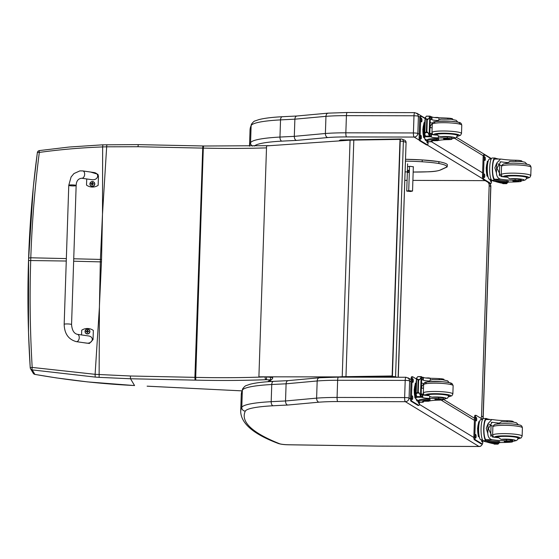 <?xml version="1.0" encoding="UTF-8"?>
<svg xmlns="http://www.w3.org/2000/svg" width="559" height="559" viewBox="0 0 559 559"><rect width="100%" height="100%" fill="white"/><g stroke="black" fill="none" stroke-linecap="round" stroke-linejoin="round"><path stroke-width="0.84" d="M102.458 215.25L101.542 259.453A98.188 13.039 1.9 0 1 100.403 259.425L102.5 214.076L102.646 146.933C81.341 147.702 60.232 149.532 39.319 152.418A2.46 0.391 -98.1 0 1 39.437 150.574A2.46 0.391 -98.1 0 1 39.5 150.595M37.348 152.747A2.46 0.545 7.5 0 1 37.341 152.691A2.46 0.545 7.5 0 1 39.319 152.418C34.861 187.006 32.024 222.133 30.801 257.783L28.607 258.069C29.795 222.447 32.715 187.335 37.348 152.747M106.839 144.704L106.664 146.814L102.646 146.933L102.863 144.809L69.113 147.038L39.437 150.574A2.46 2.46 0 0 0 37.341 152.691L33.316 187.09L28.53 260.452M99.418 306.073L101.458 261.892A98.188 13.039 1.9 0 1 100.327 261.864L99.411 307.24L95.107 374.32L32.191 367.424A2.46 0.489 99.2 0 0 32.226 369.904L95.205 377.087A96.295 1.537 3.8 0 0 99.125 377.36L130.526 378.764L195.035 380.134A96.022 12.752 1.9 0 1 195.818 380.148A176.805 23.478 -178.1 0 0 266.175 379.687L270.179 379.91L267.768 381.713M66.269 261.032L28.523 260.508C27.356 296.13 27.922 331.85 30.221 367.661L32.191 367.424C30.067 331.62 29.578 295.886 30.724 260.221L30.801 257.783L66.346 258.593M269.662 381.58A2.46 0.524 -86.4 0 0 269.676 381.252L269.354 381.231M272.086 381.427L269.864 381.266A2.46 0.706 94.2 0 1 269.85 381.566M270.682 376.899L270.675 377.157A2.46 0.398 93.2 0 1 270.179 379.91A2.46 2.411 -126.9 0 0 271.737 379.435A2.46 2.46 0 0 0 272.722 377.549L272.687 377.604A2.46 2.411 -126.9 0 1 271.737 379.435L268.802 381.643M265.085 376.92A2.46 1.167 87.8 0 0 266.175 379.687A2.46 0.398 -86.8 0 0 266.671 376.941L265.085 376.92A174.338 23.15 1.9 0 1 195.706 377.381L203.308 148.114A98.482 13.074 -178.1 0 0 202.505 148.1L137.996 146.731L106.664 146.814L102.5 214.076M202.798 145.99L194.902 377.36L130.394 375.997L130.526 378.764L134.558 385.535C101.158 383.942 67.939 380.225 34.903 374.39L34.931 374.397M130.394 375.997L95.107 374.32L95.205 377.087M341.102 139.981A2.46 0.852 89.1 0 0 340.983 139.953A2.46 0.852 89.1 0 0 340.368 140.763M400.153 141.099L400.209 141.099A2.46 0.852 -90.9 0 1 401.02 138.974A2.46 0.852 -90.9 0 1 401.145 138.995A2.46 2.285 111.5 0 1 401.963 139.142L401.963 139.142A2.46 2.285 111.5 0 1 403.367 141.399L405.918 142.398A2.46 2.285 -68.5 0 0 404.513 140.148L401.963 139.142A2.46 2.46 0 0 0 401.02 138.974L340.983 139.953A2.46 2.46 0 0 0 339.117 140.854M398.134 377.248L406.072 142.517A2.46 2.46 0 0 0 404.513 140.148M349.913 377.157L392.404 376.459L400.209 141.099L403.367 141.399L395.562 376.752L392.404 376.459A2.46 0.852 89.1 0 0 392.418 377.234M395.499 377.241A2.46 2.285 -68.5 0 0 395.562 376.752L396.799 377.241M488.161 182.423A4.926 4.765 122.7 0 1 489.167 185.539L481.523 416.022L483.095 417.028A4.926 0.657 1.9 0 1 483.207 417.175L490.851 186.692A4.926 0.657 -178.1 0 0 490.739 186.545L483.095 417.028A4.926 4.765 122.7 0 1 482.494 419.243M489.649 183.324A4.926 4.765 122.7 0 1 490.739 186.545L489.167 185.539M404.814 180.368A4.926 4.765 122.7 0 1 405.177 180.354L407.085 180.361M412.891 180.382L484.52 180.641A4.926 4.765 122.7 0 1 485.373 180.725M481.523 416.022A4.926 4.765 122.7 0 1 480.901 418.279M339.963 376.822L342.22 376.745A39.396 5.234 1.9 0 1 345.972 376.654L392.369 375.969L400.216 139.394L353.819 140.078A39.396 5.234 -178.1 0 0 350.067 140.169L266.566 145.899L258.908 376.815L340.235 376.906L258.908 376.815M340.235 376.906L342.464 376.829A39.396 5.234 1.9 0 1 346.217 376.738L392.369 375.969M392.152 375.886L399.999 139.31M440.464 169.908L440.974 169.782C438.116 171.019 433.609 171.697 427.453 171.816L427.39 171.809A25.798 3.424 1.9 0 0 440.464 169.908L446.459 167.148A0.922 0.908 44.9 0 0 447.144 166.882L447.417 164.807C447.179 164.465 447.123 163.284 438.445 161.565A0.922 0.678 100.2 0 1 438.249 163.389A32.883 4.367 1.9 0 1 446.459 167.148A0.922 0.887 65.3 0 0 446.983 167.008M427.523 171.809L413.171 172.039A42.826 5.688 -178.1 0 0 427.39 171.809M407.679 166.736L409.943 166.316L413.346 166.799M413.346 166.666L412.542 191.052L410.537 191.492L406.728 191.108L408.727 190.661L412.542 191.052M407.63 163.836L406.728 191.108M408.412 170.229A1.153 0.524 95.8 0 1 408.489 170.222A1.153 0.524 95.8 0 1 408.902 171.34A1.153 0.524 95.8 0 1 408.336 172.514A1.153 0.524 95.8 0 1 408.252 172.521A1.153 0.524 95.8 0 1 407.839 171.403A1.153 0.524 95.8 0 1 408.412 170.229M408.727 190.661L409.53 166.323M297.192 116.034C295.851 115.965 295.082 117.013 294.879 119.186L294.307 136.354A494.568 65.689 -178.1 0 0 279.968 137.06A3.64 1.956 87 0 0 281.806 141.141A490.928 65.207 1.9 0 1 296.382 140.428C295.061 139.932 294.369 138.576 294.307 136.354L325.387 133.503L325.96 116.335A49.241 6.54 1.9 0 1 346.412 115.65L345.846 132.818A49.241 6.54 -178.1 0 0 325.387 133.503C325.457 135.725 326.218 137.074 327.679 137.556A45.6 6.058 1.9 0 1 346.545 136.927L414.114 137.06A3.64 0.825 -89.9 0 1 413.415 132.951L345.846 132.818A3.64 0.825 90.1 0 0 346.545 136.927M414.114 137.06L414.177 137.067C416.322 136.843 417.545 135.641 417.846 133.461A3.696 0.489 -178.1 0 0 413.415 132.951L413.988 115.776A3.696 0.489 1.9 0 1 418.411 116.293L417.594 113.889L414.813 112.632A3.64 0.825 90.1 0 0 413.988 115.776L346.412 115.65A3.64 0.825 90.1 0 1 347.244 112.506L328.049 113.149L296.794 116.013L282.309 116.719A3.64 1.956 87 0 0 280.534 119.892A494.568 65.689 1.9 0 1 294.879 119.186L325.96 116.335C326.17 114.169 327.015 113.114 328.489 113.17M410.46 398.937L409.062 398.085A3.696 0.489 -178.1 0 0 404.639 397.575L337.07 397.449A49.241 6.54 -178.1 0 0 316.611 398.134C316.68 400.349 317.442 401.697 318.903 402.187A45.6 6.058 1.9 0 1 337.769 401.558L405.394 401.69C407.546 401.474 408.769 400.272 409.062 398.085L409.635 380.917L408.818 378.52L406.037 377.262A3.64 0.825 90.1 0 0 405.205 380.406A3.696 0.489 1.9 0 1 409.635 380.917L411.019 381.762M273.84 381.378A3.64 1.956 87 0 0 273.526 381.35L288.074 380.637L319.273 377.772L338.461 377.129A3.64 0.825 90.1 0 0 337.636 380.281L405.205 380.406L404.639 397.575A3.64 0.825 -89.9 0 0 405.338 401.683M288.416 380.665C287.074 380.595 286.306 381.643 286.096 383.809L317.177 380.965A49.241 6.54 1.9 0 1 337.636 380.281L337.07 397.449A3.64 0.825 -89.9 0 0 337.769 401.558M319.706 377.793C318.239 377.744 317.393 378.799 317.177 380.965L316.611 398.134L285.53 400.978L286.096 383.809A494.568 65.689 1.9 0 0 271.758 384.515A3.64 1.956 87 0 1 273.526 381.35C263.226 381.888 255.4 382.859 250.055 384.257L246.435 385.507C245.52 385.591 244.269 386.695 242.683 388.819A3.64 3.606 25 0 0 242.354 390.21A64.012 8.504 1.9 0 1 271.758 384.515L271.185 401.69A64.012 8.504 -178.1 0 0 241.781 407.378A592.142 78.651 -178.1 0 0 240.691 411.787C241.362 423.799 253.905 434.364 278.312 443.483C280.786 444.3 284.307 444.74 288.898 444.796A3.64 0.496 90.9 0 0 288.961 444.761M405.394 401.69L478.958 446.452L379.212 446.103A8.665 1.153 1.9 0 1 378.513 446.096L288.828 444.761A8.665 1.153 1.9 0 1 279.542 443.713A588.494 78.162 1.9 0 1 245.296 411.138A60.372 8.022 1.9 0 1 273.03 405.771A3.64 1.956 -93 0 1 271.185 401.69A494.568 65.689 -178.1 0 1 285.53 400.978C285.586 403.207 286.278 404.562 287.606 405.051L318.903 402.187M505.769 163.556L505.888 163.27A10.53 1.397 1.9 0 1 507.851 162.606A17.168 2.278 1.9 0 1 501.528 161.886L500.703 161.817L497.014 168.182L501.039 176.504A17.168 2.278 1.9 0 0 507.362 177.224L509.703 178.845A17.168 2.278 1.9 0 0 515.139 179.041L515.098 180.312A17.168 2.278 1.9 0 1 500.948 179.236C498.174 178.712 496.665 176.602 496.42 172.906L494.862 167.798L496.741 163.06L496.42 172.906M496.741 163.06L500.508 159.063L501.619 159.154A17.168 2.278 -178.1 0 0 515.761 160.23L515.733 161.097M508.299 182.227L508.334 181.2L506.901 180.948A13.954 1.852 1.9 0 1 494.554 179.222L494.31 180.096A11.166 2.536 -89.9 0 1 492.346 167.993A11.166 2.536 -89.9 0 1 494.89 158.015L492.241 158.008A11.166 2.536 90.1 0 0 489.691 168.413A11.166 2.536 90.1 0 0 491.85 180.243L492.619 180.711A12.081 1.607 -178.1 0 0 507.104 182.388L508.299 182.227L506.873 181.968A13.954 1.852 -178.1 0 1 494.526 180.25L491.85 180.243M494.89 158.015A11.166 2.536 -89.9 0 1 495.036 158.036L495.008 159.049M498.998 159.056A13.954 1.852 1.9 0 1 495.26 158.12L495.036 158.036M506.978 182.381L506.957 183.107L501.486 183.093A52.343 6.953 1.9 0 1 495.526 181.535M507.306 182.381L506.552 183.645A4.144 0.552 1.9 0 1 506.538 183.597A4.144 0.552 1.9 0 1 506.559 183.548L506.573 183.114L506.559 183.541L502.583 183.513L502.597 183.107M507.286 183.024L507.635 182.374M494.345 179.069A10.132 2.306 -89.9 0 1 492.577 168.063A10.132 2.306 -89.9 0 1 494.883 159.049L500.508 159.056M507.523 159.839A13.954 1.852 1.9 0 0 507.607 159.846L508.404 159.909M497.824 163.773A66.165 8.79 1.9 0 0 499.711 164.688L499.341 175.847M501.689 165.597A46.921 6.233 1.9 0 1 499.697 165.052M502.583 183.513L502.639 183.541A4.144 0.552 1.9 0 1 502.967 183.638L506.88 183.45M487.818 176.497L486.924 175.952L486.204 167.993L487.413 161.216L488.133 161.216M486.924 175.952L487.644 175.952M486.204 167.993L486.924 168M488.161 177.224A8.588 1.95 -89.9 0 1 486.903 169.167A8.588 1.95 -89.9 0 1 488.189 161.118M515.098 180.312A5.429 0.72 1.9 0 1 521.24 181.228A5.429 0.72 1.9 0 1 518.808 181.745A27.139 3.606 1.9 0 1 510.87 182.031A6.331 0.838 1.9 0 0 508.306 182.157M521.889 161.551L521.903 161.153A5.429 0.72 -178.1 0 0 515.761 160.23M506.957 183.038L506.957 183.107A34.896 4.633 1.9 0 1 506.559 182.835A6.331 0.838 1.9 0 1 506.475 182.688A6.331 0.838 1.9 0 1 506.957 182.381M491.13 179.313L489.551 179.306A10.132 2.306 -89.9 0 1 487.266 169.167A10.132 2.306 -89.9 0 1 489.593 159.042L491.172 159.042M490.033 183.471A2.46 0.559 -89.9 0 1 489.957 183.492A2.46 0.559 -89.9 0 1 489.887 183.471L482.962 179.257A2.46 0.559 -89.9 0 1 482.494 176.483L483.137 156.967A2.46 0.559 -89.9 0 1 483.696 154.843A2.46 0.559 -89.9 0 1 483.773 154.871M491.522 179.942L491.48 181.368A2.46 0.559 -89.9 0 1 490.921 183.492A2.46 0.559 -89.9 0 1 490.844 183.471L483.926 179.257A2.46 0.559 -89.9 0 1 483.451 176.483L484.094 156.974A2.46 0.559 -89.9 0 1 484.653 154.85A2.46 0.559 -89.9 0 1 484.73 154.871L491.27 158.847M484.898 160.419L484.625 160.244A1.691 0.384 -89.9 0 1 484.297 158.456A1.691 0.384 -89.9 0 1 484.681 156.876A1.691 0.384 -89.9 0 1 484.737 156.89L485.009 157.065A1.691 0.384 -89.9 0 1 485.338 158.854A1.691 0.384 -89.9 0 1 484.953 160.433A1.691 0.384 -89.9 0 1 484.898 160.419M484.332 177.489L484.059 177.322A1.691 0.384 -89.9 0 1 483.731 175.526A1.691 0.384 -89.9 0 1 484.115 173.954A1.691 0.384 -89.9 0 1 484.171 173.968L484.443 174.135A1.691 0.384 -89.9 0 1 484.772 175.931A1.691 0.384 -89.9 0 1 484.387 177.503A1.691 0.384 -89.9 0 1 484.332 177.489M491.277 179.586A1.691 0.384 -89.9 0 1 490.893 181.465A1.691 0.384 -89.9 0 1 490.837 181.444L490.564 181.277A1.691 0.384 -89.9 0 1 490.236 179.306M484.332 157.876A1.691 0.384 -89.9 0 1 484.346 159.434M483.766 174.946A1.691 0.384 -89.9 0 1 483.78 176.504M490.306 179.306A1.691 0.384 -89.9 0 1 490.285 180.459M505.05 177.014A11.082 1.474 1.9 0 1 504.875 176.742A11.082 1.474 1.9 0 1 513.455 175.589A11.082 1.474 1.9 0 1 527.018 177.476A11.082 1.474 1.9 0 1 526.662 177.832M507.851 162.606L510.283 161.306M515.139 179.041A5.429 0.72 1.9 0 1 521.281 179.963A5.429 0.72 1.9 0 1 518.85 180.48L518.892 179.285M516.474 181.5A2.956 0.391 -178.1 0 0 518.766 181.193A2.956 0.391 -178.1 0 0 515.824 180.704A2.956 0.391 -178.1 0 0 512.862 180.997A2.956 0.391 -178.1 0 0 516.474 181.5M431.821 140.749L437.564 140.665A17.168 2.278 1.9 0 1 448.255 139.638A5.429 0.72 1.9 0 0 451.965 139.072A5.429 0.72 1.9 0 0 447.256 138.206L447.298 136.934A5.429 0.72 1.9 0 1 452.007 137.807L451.965 139.072M431.31 141.762L431.143 141.679A13.954 1.852 -178.1 0 1 430.947 141.357A13.954 1.852 -178.1 0 1 437.879 139.988L438.647 139.834L436.754 139.575A12.081 1.607 -178.1 0 0 427.39 140.826A12.081 1.607 -178.1 0 0 427.698 141.203L428.467 141.672A11.166 2.536 90.1 0 0 428.816 141.776L431.464 141.783A11.166 2.536 -89.9 0 1 431.31 141.762L431.338 140.945M432.526 140.749A11.166 2.536 -89.9 0 1 431.464 141.783M434.35 117.502A12.081 1.607 1.9 0 1 437.487 117.446L439.374 117.816M427.404 140.379L424.763 138.765A52.343 6.953 1.9 0 1 424.484 138.01A52.343 6.953 1.9 0 1 425.385 136.787L425.602 136.396M424.791 134.684A52.343 6.953 -178.1 0 0 424.595 135.103L424.679 134.873M424.777 134.488A52.343 6.953 -178.1 0 0 424.602 134.873M425.371 117.334A52.343 6.953 -178.1 0 0 425.147 117.935L425.113 119.011M447.256 138.206A27.139 3.606 1.9 0 0 438.319 137.884A6.331 0.838 1.9 0 1 431.345 137.067A34.896 4.633 1.9 0 1 430.842 136.794L429.473 135.404M430.828 136.787L430.919 134.055L429.815 133.901M429.717 136.787L425.741 136.752A4.144 0.552 -178.1 0 0 425.762 136.696A4.144 0.552 -178.1 0 0 425.748 136.648L424.77 134.258L425.329 132.63L426.349 131.714L426.748 119.808L425.322 117.663L426.426 116.16L429.724 116.363L429.745 116.796L430.011 116.167A4.144 0.552 -178.1 0 0 430.339 116.272L429.717 136.787L430.339 116.272M429.745 116.796L429.123 135.46L427.998 132.63L426.88 131.714L427.272 119.808L428.453 118.99L429.745 116.796M426.349 131.714L426.88 131.714M427.39 140.826L427.425 139.799A12.081 1.607 1.9 0 1 436.789 138.548L438.675 138.814L438.647 139.834M430.919 134.055A34.896 4.633 -178.1 0 0 431.436 134.335A6.331 0.838 -178.1 0 0 437.669 135.138L438.382 135.977L440.702 136.662A27.139 3.606 1.9 0 1 447.298 136.934M430.192 122.414A66.165 8.79 -178.1 0 0 432.505 123.26L430.067 126.334M429.962 133.908L429.843 133.105M430.409 133.496A7.379 1.677 -89.9 0 1 430.36 133.936M430.171 125.894A7.379 1.677 -89.9 0 1 430.423 127.725M425.748 136.648L429.326 136.655L429.123 135.46L429.067 136.103L425.441 136.096M424.435 137.926L423.54 137.381L422.821 129.429L424.029 122.652L424.749 122.652M422.821 129.429L423.54 129.429A8.588 1.95 -89.9 0 1 424.798 122.561A10.132 2.306 -89.9 0 0 423.911 129.22A10.132 2.306 -89.9 0 0 424.498 137.556M423.54 137.381L424.26 137.381M424.484 138.052A8.588 1.95 -89.9 0 1 423.54 129.429M452.615 119.402L452.629 118.997A5.429 0.72 -178.1 0 0 447.92 118.124A27.139 3.606 -178.1 0 0 438.983 117.809A6.331 0.838 -178.1 0 1 432.009 116.985A34.896 4.633 -178.1 0 1 431.513 116.719L430.381 116.705M447.892 118.99L447.92 118.124M430.297 119.284L431.401 119.437A34.896 4.633 -178.1 0 0 431.918 119.717A6.331 0.838 -178.1 0 0 438.151 120.527L438.92 119.724L438.983 117.809M431.401 119.437L431.492 116.712L430.06 117.767M426.748 119.808L427.272 119.808M427.39 140.742L426.168 140.735A10.132 2.306 -89.9 0 1 425.853 140.644A10.132 2.306 -89.9 0 1 424.819 138.8M428.138 141.469L428.096 142.797A2.46 0.559 -89.9 0 1 427.537 144.921A2.46 0.559 -89.9 0 1 427.46 144.9L420.543 140.693A2.46 0.559 -89.9 0 1 420.068 137.912L420.717 118.403A2.46 0.559 -89.9 0 1 421.276 116.279A2.46 0.559 -89.9 0 1 421.346 116.3L425.126 118.599M427.894 141.322A1.691 0.384 -89.9 0 1 427.509 142.894A1.691 0.384 -89.9 0 1 427.453 142.88L427.181 142.706A1.691 0.384 -89.9 0 1 426.859 140.742M420.787 135.397L421.06 135.564A1.691 0.384 -89.9 0 1 421.388 137.36A1.691 0.384 -89.9 0 1 421.004 138.932A1.691 0.384 -89.9 0 1 420.955 138.918L420.675 138.751A1.691 0.384 -89.9 0 1 420.347 136.955A1.691 0.384 -89.9 0 1 420.731 135.383A1.691 0.384 -89.9 0 1 420.787 135.397L420.682 135.397M421.353 118.326L421.633 118.494A1.691 0.384 -89.9 0 1 421.954 120.283A1.691 0.384 -89.9 0 1 421.57 121.862A1.691 0.384 -89.9 0 1 421.521 121.848L421.241 121.68A1.691 0.384 -89.9 0 1 420.913 119.885A1.691 0.384 -89.9 0 1 421.297 118.305A1.691 0.384 -89.9 0 1 421.353 118.326L421.248 118.326M426.65 144.9A2.46 0.559 -89.9 0 1 426.58 144.921A2.46 0.559 -89.9 0 1 426.503 144.9L419.578 140.686A2.46 0.559 -89.9 0 1 419.11 137.912L419.753 118.403A2.46 0.559 -89.9 0 1 420.312 116.279A2.46 0.559 -89.9 0 1 420.389 116.3M426.922 140.742A1.691 0.384 -89.9 0 1 426.901 141.895M420.382 136.382A1.691 0.384 -89.9 0 1 420.396 137.933M420.948 119.305A1.691 0.384 -89.9 0 1 420.962 120.863M457.388 135.676A11.082 1.474 -178.1 0 0 457.744 135.32A11.082 1.474 -178.1 0 0 446.725 133.482A11.082 1.474 -178.1 0 0 435.601 134.586A11.082 1.474 -178.1 0 0 435.936 134.964M441.282 119.123L438.92 119.724M436.495 121.408L436.614 121.121A10.53 1.397 1.9 0 1 438.151 120.527M445.879 138.541A2.956 0.391 -178.1 0 0 443.587 138.849A2.956 0.391 -178.1 0 0 446.529 139.338A2.956 0.391 -178.1 0 0 449.492 139.044A2.956 0.391 -178.1 0 0 445.879 138.541M497.126 424.043L497.244 423.757A10.53 1.397 1.9 0 1 499.208 423.086A17.168 2.278 1.9 0 1 492.884 422.366L492.06 422.297L488.377 428.662L492.402 436.984A17.168 2.278 1.9 0 0 498.726 437.704L501.06 439.325A17.168 2.278 1.9 0 0 506.496 439.521L506.454 440.792A17.168 2.278 1.9 0 1 492.311 439.716C489.53 439.192 488.021 437.082 487.776 433.386L486.218 428.285L488.105 423.54L487.776 433.386M488.105 423.54L491.871 419.543L492.975 419.634A17.168 2.278 -178.1 0 0 507.125 420.717L507.097 421.577M499.662 442.707L499.697 441.68L498.265 441.428A13.954 1.852 1.9 0 1 485.918 439.702L485.666 440.576A11.166 2.536 -89.9 0 1 483.703 428.474A11.166 2.536 -89.9 0 1 486.246 418.495L483.598 418.488A11.166 2.536 90.1 0 0 481.047 428.893A11.166 2.536 90.1 0 0 483.207 440.723L483.975 441.191A12.081 1.607 -178.1 0 0 498.46 442.868L499.662 442.707L498.23 442.455A13.954 1.852 -178.1 0 1 485.883 440.73L483.207 440.723M486.246 418.495A11.166 2.536 -89.9 0 1 486.4 418.516L486.365 419.529M490.362 419.536A13.954 1.852 1.9 0 1 486.616 418.6L486.4 418.516M498.342 442.868L498.314 443.587L492.842 443.573A52.343 6.953 1.9 0 1 486.882 442.015M498.67 442.861L497.908 444.125A4.144 0.552 1.9 0 1 497.894 444.077A4.144 0.552 1.9 0 1 497.915 444.028L497.929 443.594L497.915 444.021L493.939 443.993L493.953 443.587M498.649 443.504L498.991 442.854M485.701 439.549A10.132 2.306 -89.9 0 1 483.94 428.543A10.132 2.306 -89.9 0 1 486.246 419.529L491.871 419.543M498.887 420.326A13.954 1.852 1.9 0 0 498.963 420.326L499.76 420.389M489.181 424.253A66.165 8.79 1.9 0 0 491.068 425.168L490.697 436.327M493.052 426.077A46.921 6.233 1.9 0 1 491.054 425.532M493.939 443.993L493.995 444.021A4.144 0.552 1.9 0 1 494.331 444.125L498.244 443.937M479.175 436.977L478.28 436.432L477.561 428.474L478.77 421.696L479.489 421.703M478.28 436.432L479 436.432M477.561 428.474L478.28 428.48M479.517 437.704A8.588 1.95 -89.9 0 1 478.259 429.647A8.588 1.95 -89.9 0 1 479.545 421.598M506.454 440.792A5.429 0.72 1.9 0 1 512.596 441.708A5.429 0.72 1.9 0 1 510.171 442.232A27.139 3.606 1.9 0 1 502.227 442.511A6.331 0.838 1.9 0 0 499.662 442.637M513.253 422.038L513.267 421.633A5.429 0.72 -178.1 0 0 507.125 420.717M498.3 443.58A34.896 4.633 1.9 0 1 497.922 443.315A6.331 0.838 1.9 0 1 497.831 443.168A6.331 0.838 1.9 0 1 498.314 442.868M482.494 439.793L480.908 439.786A10.132 2.306 -89.9 0 1 478.63 429.647A10.132 2.306 -89.9 0 1 480.95 419.523L482.529 419.523M481.397 443.951A2.46 0.559 -89.9 0 1 481.32 443.972A2.46 0.559 -89.9 0 1 481.243 443.951L474.325 439.737A2.46 0.559 -89.9 0 1 473.85 436.963L474.5 417.454A2.46 0.559 -89.9 0 1 475.052 415.323A2.46 0.559 -89.9 0 1 475.129 415.351M482.885 440.422L482.836 441.848A2.46 0.559 -89.9 0 1 482.277 443.972A2.46 0.559 -89.9 0 1 482.2 443.951L475.283 439.737A2.46 0.559 -89.9 0 1 474.808 436.963L475.457 417.454A2.46 0.559 -89.9 0 1 476.016 415.33A2.46 0.559 -89.9 0 1 476.093 415.351L482.634 419.327A4.926 4.926 0 0 0 483.207 417.175M476.261 420.899L475.982 420.731A1.691 0.384 -89.9 0 1 475.653 418.936A1.691 0.384 -89.9 0 1 476.044 417.356A1.691 0.384 -89.9 0 1 476.093 417.377L476.373 417.545A1.691 0.384 -89.9 0 1 476.701 419.334A1.691 0.384 -89.9 0 1 476.31 420.913A1.691 0.384 -89.9 0 1 476.261 420.899M475.695 437.97L475.416 437.802A1.691 0.384 -89.9 0 1 475.087 436.006A1.691 0.384 -89.9 0 1 475.478 434.434A1.691 0.384 -89.9 0 1 475.527 434.448L475.807 434.616A1.691 0.384 -89.9 0 1 476.135 436.411A1.691 0.384 -89.9 0 1 475.744 437.983A1.691 0.384 -89.9 0 1 475.695 437.97M482.634 440.066A1.691 0.384 -89.9 0 1 482.249 441.945A1.691 0.384 -89.9 0 1 482.2 441.924L481.921 441.757A1.691 0.384 -89.9 0 1 481.599 439.786M475.688 418.356A1.691 0.384 -89.9 0 1 475.709 419.914M475.122 435.433A1.691 0.384 -89.9 0 1 475.143 436.984M481.662 439.793A1.691 0.384 -89.9 0 1 481.641 440.939M496.406 437.494A11.082 1.474 1.9 0 1 496.231 437.222A11.082 1.474 1.9 0 1 504.812 436.076A11.082 1.474 1.9 0 1 518.375 437.956A11.082 1.474 1.9 0 1 518.018 438.312M499.208 423.086L501.64 421.786M506.496 439.521A5.429 0.72 1.9 0 1 512.638 440.443A5.429 0.72 1.9 0 1 510.213 440.96L510.248 439.765M507.838 441.98A2.956 0.391 -178.1 0 0 510.122 441.68A2.956 0.391 -178.1 0 0 507.188 441.184A2.956 0.391 -178.1 0 0 504.218 441.477A2.956 0.391 -178.1 0 0 507.838 441.98M428.446 401.236L428.928 401.145A17.168 2.278 1.9 0 1 439.612 400.118A5.429 0.72 1.9 0 0 443.322 399.559A5.429 0.72 1.9 0 0 438.612 398.686L438.654 397.414A5.429 0.72 1.9 0 1 443.364 398.287L443.322 399.559M422.667 402.242L422.499 402.159A13.954 1.852 -178.1 0 1 422.311 401.837A13.954 1.852 -178.1 0 1 429.235 400.468L430.004 400.321L428.11 400.055A12.081 1.607 -178.1 0 0 418.747 401.306A12.081 1.607 -178.1 0 0 419.061 401.683L419.83 402.152A11.166 2.536 90.1 0 0 420.172 402.256L422.821 402.263A11.166 2.536 -89.9 0 1 422.667 402.242L422.695 401.425M423.89 401.229A11.166 2.536 -89.9 0 1 422.821 402.263M425.713 377.989A12.081 1.607 1.9 0 1 428.844 377.926L430.73 378.296M418.768 400.859L416.12 399.252A52.343 6.953 1.9 0 1 415.84 398.49A52.343 6.953 1.9 0 1 416.741 397.267L416.958 396.876M416.155 395.164A52.343 6.953 -178.1 0 0 415.959 395.583L416.043 395.353M416.134 394.968A52.343 6.953 -178.1 0 0 415.966 395.353M416.734 377.814A52.343 6.953 -178.1 0 0 416.511 378.415L416.476 379.498M438.612 398.686A27.139 3.606 1.9 0 0 429.675 398.364A6.331 0.838 1.9 0 1 422.702 397.547A34.896 4.633 1.9 0 1 422.206 397.274L420.836 395.884M422.185 397.267L422.276 394.535L421.172 394.381M417.105 397.232L417.105 397.232A4.144 0.552 -178.1 0 0 417.119 397.183A4.144 0.552 -178.1 0 0 417.105 397.128L416.134 394.738L416.693 393.11L417.713 392.194L418.104 380.288L416.679 378.143L417.783 376.64L421.081 376.843L421.102 377.276L421.367 376.647A4.144 0.552 -178.1 0 0 421.703 376.752L421.074 397.267L421.703 376.752M421.102 377.276L420.48 395.94L419.355 393.117L418.237 392.194L418.635 380.288L419.809 379.47L421.102 377.276M417.713 392.194L418.237 392.194M418.747 401.306L418.782 400.286A12.081 1.607 1.9 0 1 428.145 399.028L430.039 399.294L430.004 400.321M422.276 394.535A34.896 4.633 -178.1 0 0 422.793 394.815A6.331 0.838 -178.1 0 0 429.026 395.618L429.745 396.457L432.058 397.142A27.139 3.606 1.9 0 1 438.654 397.414M421.556 382.894A66.165 8.79 -178.1 0 0 423.862 383.747L421.423 386.814M421.318 394.388L421.2 393.592M421.772 393.976A7.379 1.677 -89.9 0 1 421.724 394.416M421.528 386.374A7.379 1.677 -89.9 0 1 421.779 388.212M417.105 397.128L420.689 397.135L420.48 395.94L420.424 396.583L416.804 396.576M415.798 398.406L414.897 397.861L414.177 389.909L415.386 383.132L416.106 383.132M414.177 389.909L414.897 389.909A8.588 1.95 -89.9 0 1 416.162 383.041A10.132 2.306 -89.9 0 0 415.267 389.7A10.132 2.306 -89.9 0 0 415.861 398.036M414.897 397.861L415.616 397.861M415.84 398.532A8.588 1.95 -89.9 0 1 414.897 389.909M417.098 397.232L422.206 397.274M443.979 379.882L443.993 379.477A5.429 0.72 -178.1 0 0 439.276 378.604A27.139 3.606 -178.1 0 0 430.346 378.289A6.331 0.838 -178.1 0 1 423.366 377.465A34.896 4.633 -178.1 0 1 422.87 377.199L422.765 377.199M439.248 379.47L439.276 378.604M421.654 379.764L422.765 379.924A34.896 4.633 -178.1 0 0 423.275 380.197A6.331 0.838 -178.1 0 0 429.515 381.007L430.283 380.204L430.346 378.289M422.765 379.924L422.856 377.192L421.423 378.247M418.104 380.288L418.635 380.288M418.754 401.222L417.531 401.222A10.132 2.306 -89.9 0 1 417.217 401.124A10.132 2.306 -89.9 0 1 416.182 399.287M419.495 401.949L419.453 403.277A2.46 0.559 -89.9 0 1 418.894 405.408A2.46 0.559 -89.9 0 1 418.817 405.38L411.899 401.173A2.46 0.559 -89.9 0 1 411.424 398.392L412.074 378.883A2.46 0.559 -89.9 0 1 412.633 376.759A2.46 0.559 -89.9 0 1 412.71 376.78L416.49 379.079M419.257 401.802A1.691 0.384 -89.9 0 1 418.866 403.374A1.691 0.384 -89.9 0 1 418.817 403.36L418.537 403.193A1.691 0.384 -89.9 0 1 418.216 401.222M412.144 395.877L412.423 396.045A1.691 0.384 -89.9 0 1 412.752 397.84A1.691 0.384 -89.9 0 1 412.36 399.412A1.691 0.384 -89.9 0 1 412.311 399.399L412.032 399.231A1.691 0.384 -89.9 0 1 411.704 397.435A1.691 0.384 -89.9 0 1 412.095 395.863A1.691 0.384 -89.9 0 1 412.144 395.877L412.039 395.877M412.71 378.806L412.989 378.974A1.691 0.384 -89.9 0 1 413.318 380.77A1.691 0.384 -89.9 0 1 412.926 382.342A1.691 0.384 -89.9 0 1 412.877 382.328L412.598 382.16A1.691 0.384 -89.9 0 1 412.269 380.365A1.691 0.384 -89.9 0 1 412.661 378.792A1.691 0.384 -89.9 0 1 412.71 378.806L412.605 378.806M418.013 405.38A2.46 0.559 -89.9 0 1 417.936 405.401A2.46 0.559 -89.9 0 1 417.859 405.38L410.942 401.166A2.46 0.559 -89.9 0 1 410.467 398.392L411.117 378.883A2.46 0.559 -89.9 0 1 411.676 376.759A2.46 0.559 -89.9 0 1 411.752 376.78M418.286 401.222A1.691 0.384 -89.9 0 1 418.258 402.375M411.738 396.862A1.691 0.384 -89.9 0 1 411.759 398.413M412.304 379.792A1.691 0.384 -89.9 0 1 412.325 381.343M448.744 396.156A11.082 1.474 -178.1 0 0 449.108 395.8A11.082 1.474 -178.1 0 0 438.081 393.962A11.082 1.474 -178.1 0 0 426.957 395.066A11.082 1.474 -178.1 0 0 427.293 395.444M432.638 379.603L430.283 380.204M427.859 381.888L427.97 381.601A10.53 1.397 1.9 0 1 429.515 381.007M437.236 399.021A2.956 0.391 -178.1 0 0 434.944 399.329A2.956 0.391 -178.1 0 0 437.886 399.818A2.956 0.391 -178.1 0 0 440.855 399.524A2.956 0.391 -178.1 0 0 437.236 399.021M64.173 324.318L68.771 185.295A3.696 0.489 1.9 0 1 69.637 185.008A3.696 0.489 1.9 0 1 73.732 184.994A3.696 0.489 1.9 0 1 76.15 185.539A3.696 0.489 1.9 0 1 75.283 185.826A3.696 0.489 1.9 0 1 71.189 185.833A3.696 0.489 1.9 0 1 68.771 185.295A3.696 0.489 1.9 0 1 69.637 185.008A3.696 0.489 1.9 0 1 73.732 184.994A3.696 0.489 1.9 0 1 76.15 185.539L71.559 324.555A3.696 0.489 1.9 0 0 69.134 324.017A3.696 0.489 1.9 0 0 65.04 324.031A3.696 0.489 1.9 0 0 64.173 324.318C64.425 333.695 68.484 339.474 76.345 341.647A3.696 2.348 -81.8 0 0 76.751 341.647A3.696 2.348 -81.8 0 0 79.231 338.006A3.696 2.348 -81.8 0 0 77.401 334.338L88.238 335.903C94.841 336.672 92.724 344.19 86.212 343.072L76.345 341.647M81.558 334.939L81.719 330.215A10.153 10.02 147.7 0 1 93.346 330.46L93.046 339.606L89.412 343.45L83.34 342.653M90.635 172.053L97.902 174.275L98.447 176.197L98.146 185.343A10.153 10.02 147.7 0 1 86.512 185.099L86.722 178.95M81.747 178.237L91.62 179.656C98.125 180.781 100.25 173.262 93.646 172.486L82.809 170.921A3.696 2.348 98.2 0 1 84.598 174.911A3.696 2.348 98.2 0 1 81.747 178.237C78.176 178.607 76.31 181.046 76.15 185.539M89.517 330.229A2.425 2.39 147.7 0 1 88.769 333.576A2.425 2.39 147.7 0 1 85.422 332.822M85.108 331.417A2.334 2.306 147.7 0 1 88.657 329.489A2.334 2.306 147.7 0 1 88.532 333.492A2.334 2.306 147.7 0 1 85.108 331.417M88.266 331.529A0.845 0.838 147.7 0 0 88.273 331.389A1862.63 406.204 2.5 0 0 88.553 331.242L88.643 331.235A3.151 0.685 -177.5 0 0 88.001 331.18L87.56 330.096A1.286 1.272 -32.3 0 0 87.253 330.096A3.151 0.552 90.7 0 0 87.197 330.69L86.708 331.152A3.151 0.692 -177.9 0 0 86.1 331.187L86.191 331.194A1862.63 407.378 2.1 0 0 86.596 331.354A0.845 0.838 147.7 0 0 86.582 331.494M88.273 331.389L87.539 330.697M86.1 331.187A1.286 1.272 -32.3 0 0 86.086 331.487L87.155 331.976A3.151 0.552 90.3 0 0 87.176 332.626A1.286 1.272 -32.3 0 0 87.477 332.633L87.994 331.522L88.636 331.543A1.286 1.272 -32.3 0 0 88.643 331.235M86.694 331.494L87.309 332.298A1862.63 324.555 -89.7 0 1 87.183 332.542L87.176 332.626M87.546 330.628A0.845 0.838 147.7 0 0 87.365 330.628A1862.63 326.302 -89.3 0 0 87.26 330.187L87.253 330.096M88.084 331.41L87.539 330.83M87.365 330.628L86.596 331.354M86.785 331.543L87.337 332.116M90.32 185.295L89.915 183.883C90.824 181.333 92.305 180.913 94.38 182.639A2.425 2.39 -32.3 0 0 89.915 183.89A2.425 2.39 -32.3 0 0 93.612 185.958A2.425 2.39 -32.3 0 0 94.38 182.639L94.415 182.702A2.425 2.39 147.7 0 1 93.646 186.021A2.425 2.39 147.7 0 1 90.306 185.267M89.985 183.862A2.334 2.306 147.7 0 1 93.535 181.927A2.334 2.306 147.7 0 1 93.409 185.93A2.334 2.306 147.7 0 1 89.985 183.862M93.15 183.967A0.845 0.838 147.7 0 0 93.15 183.827A1862.63 406.204 2.5 0 0 93.437 183.68L93.528 183.68A3.151 0.685 -177.5 0 0 92.885 183.618L92.438 182.541A1.286 1.272 -32.3 0 0 92.137 182.534A3.151 0.552 90.7 0 0 92.074 183.128L91.585 183.59A3.151 0.692 -177.9 0 0 90.977 183.625L91.075 183.638A1862.63 407.378 2.1 0 0 91.473 183.799A0.845 0.838 147.7 0 0 91.466 183.932M92.969 183.848L92.424 183.135L93.15 183.827M90.977 183.625A1.286 1.272 -32.3 0 0 90.97 183.932L92.032 184.421A3.151 0.552 90.3 0 0 92.053 185.071A1.286 1.272 -32.3 0 0 92.361 185.071L92.871 183.96L93.514 183.981A1.286 1.272 -32.3 0 0 93.528 183.68M91.578 183.939L92.193 184.736A1862.63 324.555 -89.7 0 1 92.06 184.98L92.053 185.071M92.424 183.072A0.845 0.838 147.7 0 0 92.242 183.066A1862.63 326.302 -89.3 0 0 92.137 182.632L92.137 182.534M92.242 183.066L91.473 183.799M91.669 183.988L92.214 184.561M99.411 307.24L99.125 377.36M73.648 261.214L100.327 261.864L100.403 259.425L73.732 258.775M102.905 144.83L138.262 144.606L137.996 146.731M138.29 144.627L203.553 145.983L203.308 148.114A174.338 23.15 1.9 0 0 266.503 147.876M203.581 146.011L269.906 145.668M101.458 261.892L101.542 259.453M30.214 367.654A2.46 2.46 0 0 0 30.556 368.758A2.46 2.432 -30.8 0 1 30.221 367.661L28.502 332.249L28.6 258.041M272.743 376.899L272.722 377.549L266.671 376.899M195.818 380.148L195.706 377.381A98.482 13.074 -178.1 0 0 194.902 377.36L195.035 380.134M325.722 376.906L325.701 377.388M147.157 386.164L211.498 389.357M241.9 390.846A611.413 81.181 1.9 0 1 213.447 389.455A100.948 13.402 -178.1 0 0 211.575 389.357M33.233 373.244L30.556 368.758A2.46 2.432 -30.8 0 0 32.226 369.904L34.903 374.39A2.46 2.432 149.2 0 1 33.233 373.244A2.46 2.46 0 0 0 34.91 374.411L56.2 377.884L87.581 381.902L134.523 385.556M345.972 376.654L353.819 140.078M342.22 376.745L350.067 140.169M422.22 159.937A47.85 6.359 -178.1 0 0 405.52 159.287L422.22 159.937M405.457 161.118A47.85 6.359 1.9 0 1 422.164 161.768A36.007 4.779 1.9 0 1 438.249 163.389A0.922 0.608 98.6 0 0 438.417 161.565A0.922 0.922 0 0 0 438.417 161.565A0.922 0.608 98.6 0 0 438.312 161.565A36.007 4.779 -178.1 0 0 422.276 159.937M405.1 171.851A42.826 5.688 -178.1 0 0 407.364 171.92L405.1 171.858M422.164 161.768L422.248 159.93L438.417 161.565M296.382 140.428L327.679 137.556M249.503 146.172L250.041 129.988A592.142 78.651 1.9 0 1 251.131 125.579A64.012 8.504 1.9 0 1 280.534 119.892L279.968 137.06A64.012 8.504 -178.1 0 0 250.565 142.755A3.64 3.606 25 0 0 252.577 146.123M254.359 146.088A60.372 8.022 1.9 0 1 281.806 141.141M250.041 129.988L251.466 124.189A3.64 3.606 25 0 0 251.131 125.579L250.565 142.755A592.142 78.651 -178.1 0 0 249.552 146.172M414.177 137.067L419.313 140.19M427.09 144.921L482.696 178.761M482.613 172.871L431.513 141.776M419.229 134.3L417.846 133.461L418.411 116.293L419.879 117.18M414.925 112.666A3.64 0.825 90.1 0 0 414.813 112.632L347.244 112.506A3.64 0.825 90.1 0 1 347.356 112.541M282.616 116.754A3.64 1.956 87 0 0 282.309 116.719C272.009 117.257 264.183 118.228 258.831 119.626L255.211 120.884C254.296 120.961 253.045 122.065 251.466 124.189M491.298 158.805L490.32 157.931A3.64 3.515 121.3 0 1 491.291 158.819M454.614 138.318L483.262 155.751M406.148 377.297A3.64 0.825 90.1 0 0 406.037 377.262L338.461 377.129A3.64 0.825 90.1 0 1 338.572 377.164M240.691 411.787L241.264 394.619A592.142 78.651 1.9 0 1 242.354 390.21L241.781 407.378A3.64 3.606 -155 0 0 245.296 411.138M441.1 400.062L474.402 420.326M473.843 437.508L419.355 404.353M478.958 446.452A3.64 3.515 -58.7 0 0 482.459 443.846M288.828 444.761A3.64 0.496 90.9 0 0 288.898 444.796L379.316 446.138L479.028 446.494C480.663 446.676 481.893 445.502 482.724 442.966M279.542 443.713A3.64 3.389 111.7 0 1 278.312 443.483M273.03 405.771A490.928 65.207 1.9 0 1 287.606 405.051M506.901 180.948L506.873 181.968M499.977 161.886L501.528 161.886M502.653 183.107L502.639 183.485M502.89 183.107L502.876 183.471M506.098 183.114L506.091 183.478M494.554 179.222L500.948 179.236M483.926 179.257L482.962 179.257M483.451 176.483L482.494 176.483M486.973 163.661A6.589 1.495 90.1 0 0 486.379 167.022M486.288 168.979A6.589 1.495 90.1 0 0 486.735 173.905M485.009 157.065L484.506 157.058M484.443 174.135L483.94 174.135M490.844 183.471L489.887 183.471M484.094 156.974L483.137 156.967M503.177 176.805A12.801 1.698 1.9 0 1 513.064 175.358A12.801 1.698 1.9 0 1 526.494 176.49A12.801 1.698 1.9 0 1 526.543 178.405M512.966 164.842A14.772 1.963 1.9 0 1 531.05 167.351C530.687 165.813 530.156 165.038 529.471 165.038C529.841 164.695 526.871 164.157 520.562 163.424L513.414 163.144C500.85 163.556 504.036 164.248 502.499 164.584L501.521 166.372A14.772 1.963 1.9 0 1 512.966 164.842M501.521 166.372L501.248 174.667A14.772 1.963 1.9 0 1 512.687 173.136A14.772 1.963 1.9 0 1 530.777 175.645L529.799 177.434L526.529 178.461M509.703 178.845A8.273 1.097 1.9 0 1 521.764 179.201A8.273 1.097 1.9 0 1 521.254 180.788M505.231 176.385L505.21 176.986A10.733 1.425 1.9 0 1 515.985 175.917A10.733 1.425 1.9 0 1 526.669 177.699L526.69 177.098M431.143 141.679L428.467 141.672M425.504 136.585L425.518 136.235M425.385 136.787L425.818 136.787M429.71 136.794L430.842 136.794M425.783 118.983L428.453 118.99M429.137 134.957L429.731 117.159M425.329 132.63L427.998 132.63M436.754 139.575L436.789 138.548M438.319 137.884L438.382 135.977M431.345 137.067L431.436 134.335M431.918 119.717L432.009 116.985M430.381 116.719L431.408 116.719M432.135 140.651L437.564 140.665M423.589 125.09A6.589 1.495 90.1 0 0 422.995 128.451M422.911 130.408A6.589 1.495 90.1 0 0 423.352 135.334M421.06 135.564L420.557 135.564M421.633 118.494L421.123 118.494M420.717 118.403L419.753 118.403M420.068 137.912L419.11 137.912M420.543 140.693L419.578 140.686M427.46 144.9L426.503 144.9M458.611 123.874A12.801 1.698 -178.1 0 0 447.137 121.058A12.801 1.698 -178.1 0 0 435.496 123.106M457.269 136.256A12.801 1.698 -178.1 0 0 449.136 133.363A12.801 1.698 -178.1 0 0 434.154 134.894M457.255 136.305L460.525 135.285L461.503 133.496A14.772 1.963 -178.1 0 0 446.802 131.044A14.772 1.963 -178.1 0 0 431.974 132.511L432.512 134.048L433.525 134.817M461.503 133.496L461.776 125.202A14.772 1.963 -178.1 0 0 447.081 122.749A14.772 1.963 -178.1 0 0 432.247 124.224L431.974 132.511M440.702 136.662A8.273 1.097 1.9 0 1 452.622 137.074A8.273 1.097 1.9 0 1 451.979 138.639M435.936 135.054L435.936 134.831A10.733 1.425 1.9 0 1 446.711 133.762A10.733 1.425 1.9 0 1 457.395 135.544L456.165 137.703L451.979 138.674M498.265 441.428L498.23 442.455M491.333 422.366L492.884 422.366M494.009 443.587L494.002 443.972M494.254 443.587L494.24 443.951M497.461 443.594L497.447 443.958M485.918 439.702L492.311 439.716M475.283 439.737L474.325 439.737M474.808 436.963L473.85 436.963M478.336 424.141A6.589 1.495 90.1 0 0 477.735 427.502M477.652 429.459A6.589 1.495 90.1 0 0 478.099 434.385M476.373 417.545L475.87 417.545M475.807 434.616L475.304 434.616M482.2 443.951L481.243 443.951M475.457 417.454L474.5 417.454M494.533 437.285A12.801 1.698 1.9 0 1 504.428 435.838A12.801 1.698 1.9 0 1 517.858 436.97A12.801 1.698 1.9 0 1 517.907 438.885M504.323 425.322A14.772 1.963 1.9 0 1 522.406 427.838C522.043 426.293 521.519 425.525 520.827 425.518C521.198 425.175 518.228 424.644 511.918 423.904L504.77 423.624C492.213 424.036 495.393 424.728 493.856 425.064L492.877 426.852A14.772 1.963 1.9 0 1 504.323 425.322M492.877 426.852L492.605 435.147A14.772 1.963 1.9 0 1 504.05 433.616A14.772 1.963 1.9 0 1 522.134 436.125L521.156 437.914L517.886 438.941M501.06 439.325A8.273 1.097 1.9 0 1 513.12 439.681A8.273 1.097 1.9 0 1 512.61 441.268M496.588 436.865L496.567 437.466A10.733 1.425 1.9 0 1 507.341 436.397A10.733 1.425 1.9 0 1 518.025 438.179L518.046 437.578M422.499 402.159L419.83 402.152M416.86 397.065L416.874 396.715M416.741 397.267L417.175 397.267M417.14 379.463L419.809 379.47M420.501 395.437L421.088 377.639M416.693 393.11L419.355 393.117M428.11 400.055L428.145 399.028M429.675 398.364L429.745 396.457M422.702 397.547L422.793 394.815M423.275 380.197L423.366 377.465M423.498 401.138L428.928 401.145M414.953 385.577A6.589 1.495 90.1 0 0 414.352 388.931M414.268 390.888A6.589 1.495 90.1 0 0 414.715 395.814M412.423 396.045L411.92 396.045M412.989 378.974L412.486 378.974M412.074 378.883L411.117 378.883M411.424 398.392L410.467 398.392M411.899 401.173L410.942 401.166M418.817 405.38L417.859 405.38M449.967 384.354A12.801 1.698 -178.1 0 0 438.494 381.538A12.801 1.698 -178.1 0 0 426.859 383.586M448.632 396.736A12.801 1.698 -178.1 0 0 440.492 393.843A12.801 1.698 -178.1 0 0 425.511 395.381M448.611 396.785L451.882 395.765L452.86 393.976A14.772 1.963 -178.1 0 0 438.165 391.524A14.772 1.963 -178.1 0 0 423.331 392.991L423.876 394.528L424.882 395.297M452.86 393.976L453.139 385.682A14.772 1.963 -178.1 0 0 438.438 383.229A14.772 1.963 -178.1 0 0 423.61 384.704L423.331 392.991M432.058 397.142A8.273 1.097 1.9 0 1 443.986 397.554A8.273 1.097 1.9 0 1 443.336 399.119M427.3 395.534L427.293 395.311A10.733 1.425 1.9 0 1 438.074 394.242A10.733 1.425 1.9 0 1 448.751 396.024L447.521 398.183L443.336 399.154M82.397 170.921A3.696 2.348 98.2 0 1 82.809 170.921L79.881 170.893L73.97 173.549L71.091 176.986L68.771 185.295M89.538 330.264L89.496 330.201C87.428 328.475 85.939 328.888 85.038 331.445A2.425 2.39 -32.3 0 0 88.727 333.52A2.425 2.39 -32.3 0 0 86.82 329.188A2.425 2.39 -32.3 0 0 85.038 331.445L85.443 332.857M327.469 376.906L327.455 377.318M147.115 386.185L241.893 390.867M398.287 377.248L406.072 142.517M490.851 186.692A4.926 4.926 0 0 0 489.684 183.352M440.883 169.831L446.879 167.071A0.922 0.922 0 0 0 447.144 166.882M490.32 157.931L456.556 137.388M425.14 118.27L416.748 113.163M241.264 394.619L242.683 388.819M474.472 418.258L443.336 399.308M411.089 379.687L407.972 377.793M521.24 181.228L521.281 179.963M501.591 183.1L506.978 183.114L507.013 182.388M506.594 183.673L503.079 183.666M489.957 183.492L490.921 183.492M483.696 154.843L484.653 154.85M531.05 167.351L530.777 175.645M502.331 176.693L501.248 174.667M509.717 161.32L521.631 161.516L524.999 162.257L526.997 164.262M521.254 180.83L524.978 180.11L526.061 179.292L526.669 177.699M424.595 134.607L424.484 138.01M425.085 119.032L424.616 133.084M424.987 120.311L424.519 134.356M424.707 133.119L424.672 134.153M424.868 120.506L424.4 134.558M425.322 117.663L424.77 134.258M429.899 116.146L426.384 116.139M420.312 116.279L421.276 116.279M426.58 144.921L427.537 144.921M432.135 127.732L430.018 127.725M432.17 133.496L429.892 133.496M461.776 125.202C461.413 123.658 460.882 122.889 460.197 122.882C460.567 122.547 457.597 122.009 451.288 121.268C428.075 120.961 434.175 122.211 432.247 124.224M435.957 134.237L435.936 134.831M457.416 134.943L457.395 135.544M440.562 119.158L451.218 119.235L456.291 120.36L457.723 122.114M512.596 441.708L512.638 440.443M498.349 443.58L498.369 442.868M497.957 444.153L494.435 444.146M498.335 443.594L492.954 443.587M481.32 443.972L482.277 443.972M475.052 415.323L476.016 415.33M522.406 427.838L522.134 436.125M493.695 437.173L492.605 435.147M501.074 421.8L512.994 422.003L516.362 422.737L518.354 424.742M512.61 441.31L516.341 440.59L517.417 439.772L518.025 438.179M415.959 395.087L415.84 398.49M416.441 379.512L415.973 393.564M416.343 380.791L415.875 394.836M416.071 393.599L416.036 394.633M416.224 380.993L415.763 395.038M416.679 378.143L416.134 394.738M421.255 376.626L417.741 376.619M423.177 401.229L428.446 401.243M411.676 376.759L412.633 376.759M417.936 405.401L418.894 405.408M423.491 388.212L421.374 388.212M423.526 393.983L421.255 393.976M453.139 385.682L452.28 383.83C450.966 383.376 453.314 382.915 442.651 381.748C419.439 381.441 425.539 382.698 423.61 384.704M427.314 394.717L427.293 395.311M448.772 395.43L448.751 396.024M431.918 379.638L442.581 379.715L447.647 380.84L449.087 382.594M77.401 334.338C73.998 333.569 72.048 330.313 71.559 324.555"/></g></svg>

